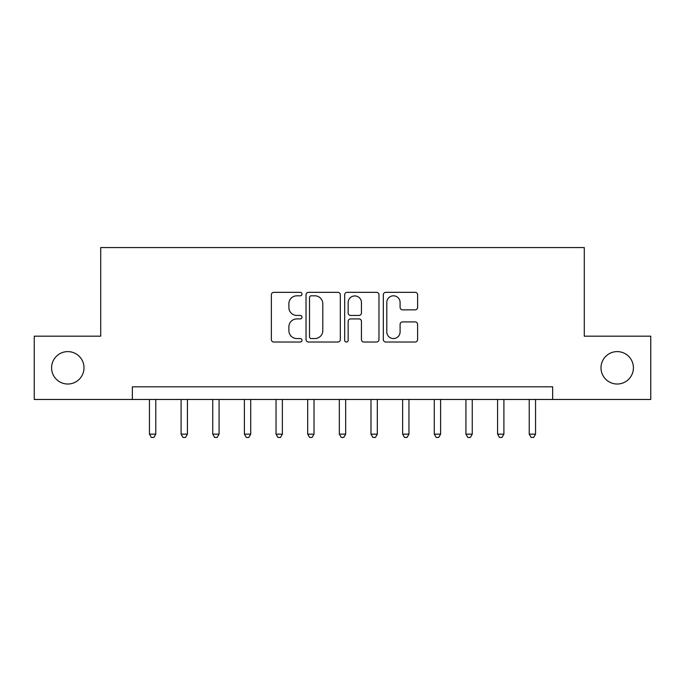<?xml version="1.0" encoding="UTF-8"?>
<svg xmlns="http://www.w3.org/2000/svg" width="685" height="685" viewBox="0 0 685 685"><rect width="100%" height="100%" fill="white"/><g stroke="black" fill="none" stroke-linecap="round" stroke-linejoin="round"><path stroke-width="1.03" d="M301.991 294.07A1.738 1.738 0 0 0 300.253 292.332L273.846 292.332A2.483 2.483 0 0 0 271.363 294.815L271.363 339.546A2.483 2.483 0 0 0 273.846 342.029L300.253 342.029A1.738 1.738 0 0 0 301.991 340.291A1.738 1.738 0 0 0 300.253 338.553L296.836 338.553A7.955 7.955 0 0 1 288.882 330.598L288.882 326.873A7.955 7.955 0 0 1 296.836 318.919L300.253 318.919A1.738 1.738 0 0 0 301.991 317.181A1.738 1.738 0 0 0 300.253 315.442L296.836 315.442A7.955 7.955 0 0 1 288.882 307.488L288.882 303.763A7.955 7.955 0 0 1 296.836 295.809L300.253 295.809A1.738 1.738 0 0 0 301.991 294.07M601.002 367.819A16.2 16.2 0 0 0 617.202 384.02A16.2 16.2 0 0 0 633.411 367.819A16.2 16.2 0 0 0 617.202 351.61A16.2 16.2 0 0 0 601.002 367.819M51.589 367.819A16.2 16.2 0 0 0 67.798 384.02A16.2 16.2 0 0 0 83.998 367.819A16.2 16.2 0 0 0 67.798 351.61A16.2 16.2 0 0 0 51.589 367.819M415.127 309.851A2.483 2.483 0 0 0 417.61 307.368L417.61 294.815A2.483 2.483 0 0 0 415.127 292.332L385.801 292.332A2.483 2.483 0 0 0 383.317 294.815L383.317 339.546A2.483 2.483 0 0 0 385.801 342.029L415.127 342.029A2.483 2.483 0 0 0 417.61 339.546L417.61 324.39A2.483 2.483 0 0 0 415.127 321.907L402.575 321.907A2.483 2.483 0 0 0 400.091 324.39L400.091 331.908A6.644 6.644 0 0 1 393.447 338.553A6.644 6.644 0 0 1 386.794 331.908L386.794 302.453A6.644 6.644 0 0 1 393.447 295.809A6.644 6.644 0 0 1 400.091 302.453L400.091 307.368A2.483 2.483 0 0 0 402.575 309.851L415.127 309.851M132.359 399.466L34.25 399.466L34.25 336.172L100.712 336.172L100.712 247.559L584.288 247.559L584.288 336.172L650.75 336.172L650.75 399.466L552.641 399.466L552.641 386.811L132.359 386.811L132.359 399.466L552.641 399.466M340.325 294.815A2.483 2.483 0 0 0 337.842 292.332L308.515 292.332A2.483 2.483 0 0 0 306.032 294.815L306.032 339.546A2.483 2.483 0 0 0 308.515 342.029L337.842 342.029A2.483 2.483 0 0 0 340.325 339.546L340.325 294.815M347.158 292.332L376.485 292.332A2.483 2.483 0 0 1 378.968 294.815L378.968 339.546A2.483 2.483 0 0 1 376.485 342.029L363.932 342.029A2.483 2.483 0 0 1 361.449 339.546L361.449 321.411A2.483 2.483 0 0 0 358.966 318.919L350.643 318.919A2.483 2.483 0 0 0 348.151 321.411L348.151 340.291A1.738 1.738 0 0 1 346.413 342.029A1.738 1.738 0 0 1 344.675 340.291L344.675 294.815A2.483 2.483 0 0 1 347.158 292.332M311.247 295.809A1.738 1.738 0 0 0 309.509 297.547L309.509 336.815A1.738 1.738 0 0 0 311.247 338.553L314.852 338.553A7.955 7.955 0 0 0 322.806 330.598L322.806 303.763A7.955 7.955 0 0 0 314.852 295.809L311.247 295.809M361.449 302.582A6.644 6.644 0 0 0 354.804 295.937A6.644 6.644 0 0 0 348.151 302.582L348.151 312.959A2.483 2.483 0 0 0 350.643 315.442L358.966 315.442A2.483 2.483 0 0 0 361.449 312.959L361.449 302.582M149.45 399.466L149.45 434.153L155.778 434.153L155.778 399.466M155.778 434.153L153.877 437.441L151.351 437.441L149.45 434.153M181.097 399.466L181.097 434.153L187.425 434.153L187.425 399.466M187.425 434.153L185.524 437.441L182.998 437.441L181.097 434.153M212.744 399.466L212.744 434.153L219.072 434.153L219.072 399.466M219.072 434.153L217.171 437.441L214.645 437.441L212.744 434.153M244.391 399.466L244.391 434.153L250.719 434.153L250.719 399.466M250.719 434.153L248.826 437.441L246.292 437.441L244.391 434.153M276.038 399.466L276.038 434.153L282.366 434.153L282.366 399.466M282.366 434.153L280.473 437.441L277.939 437.441L276.038 434.153M307.685 399.466L307.685 434.153L314.021 434.153L314.021 399.466M314.021 434.153L312.12 437.441L309.586 437.441L307.685 434.153M339.332 399.466L339.332 434.153L345.668 434.153L345.668 399.466M345.668 434.153L343.767 437.441L341.233 437.441L339.332 434.153M370.979 399.466L370.979 434.153L377.315 434.153L377.315 399.466M377.315 434.153L375.414 437.441L372.88 437.441L370.979 434.153M402.634 399.466L402.634 434.153L408.962 434.153L408.962 399.466M408.962 434.153L407.061 437.441L404.527 437.441L402.634 434.153M434.281 399.466L434.281 434.153L440.609 434.153L440.609 399.466M440.609 434.153L438.708 437.441L436.174 437.441L434.281 434.153M465.928 399.466L465.928 434.153L472.256 434.153L472.256 399.466M472.256 434.153L470.355 437.441L467.829 437.441L465.928 434.153M497.575 399.466L497.575 434.153L503.903 434.153L503.903 399.466M503.903 434.153L502.002 437.441L499.476 437.441L497.575 434.153M529.222 399.466L529.222 434.153L535.55 434.153L535.55 399.466M535.55 434.153L533.649 437.441L531.123 437.441L529.222 434.153"/></g></svg>
